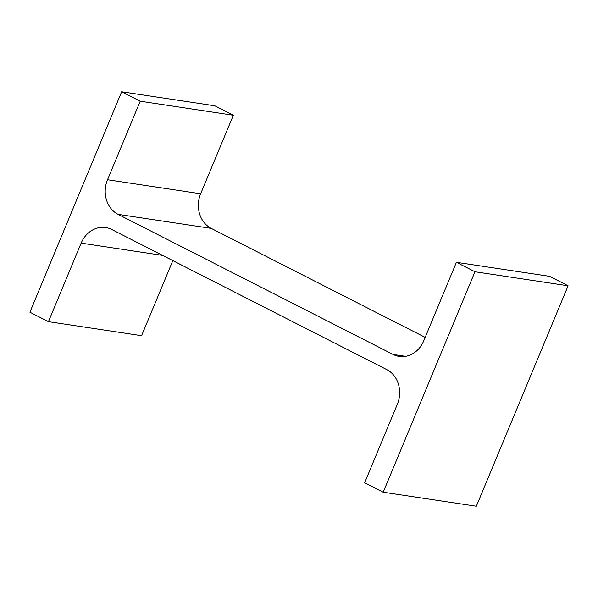 <?xml version="1.0" encoding="UTF-8"?>
<svg xmlns="http://www.w3.org/2000/svg" width="598" height="598" viewBox="0 0 598 598"><rect width="100%" height="100%" fill="white"/><g stroke="black" fill="none" stroke-linecap="round" stroke-linejoin="round"><path stroke-width="0.9" d="M48.445 321.664L29.9 312.208L121.663 91.763L140.216 101.212L107.52 179.744A26.372 22.836 98.6 0 0 118.098 214.361L393.08 354.457A26.372 22.836 98.6 0 0 399.187 356.423A26.372 22.836 98.6 0 0 423.728 340.845L456.416 262.313L474.962 271.761L383.198 492.214L364.653 482.765L397.341 404.226A26.372 22.836 98.6 0 0 386.771 369.616L111.789 229.512A26.372 22.836 98.6 0 0 105.674 227.546A26.372 22.836 98.6 0 0 81.141 243.124L48.445 321.664L141.584 335.687L172.837 260.616M121.663 91.763L214.802 105.786L233.347 115.235L200.659 193.774A26.372 22.836 98.6 0 0 211.229 228.384L425.163 337.384M140.216 101.212L233.347 115.235M456.416 262.313L549.555 276.336L568.1 285.792L476.337 506.237L383.198 492.214M474.962 271.761L568.1 285.792M81.141 243.124L162.581 255.391M107.52 179.744L200.659 193.774M118.098 214.361L211.229 228.384M393.08 354.457L405.608 356.348"/></g></svg>

